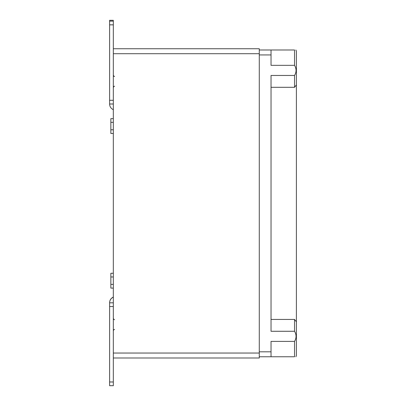 <?xml version="1.0" encoding="UTF-8"?>
<svg xmlns="http://www.w3.org/2000/svg" width="406" height="406" viewBox="0 0 406 406"><rect width="100%" height="100%" fill="white"/><g stroke="black" fill="none" stroke-linecap="round" stroke-linejoin="round"><path stroke-width="0.61" d="M113.32 273.258L110.848 273.258L110.848 288.103L113.32 288.103M113.32 118.638L110.848 118.638L110.848 133.483L113.32 133.483M259.282 48.75L259.282 357.99L113.32 357.99L113.32 48.75L259.282 48.75M296.39 57.906L296.39 64.803M296.39 76.089L296.39 355.519L295.918 356.757L296.39 355.519M296.39 51.222L295.918 49.989L296.39 51.222L296.39 84.94L294.538 87.31L294.538 75.46L271.035 75.46L271.035 331.281L294.538 331.281C296.553 334.686 296.553 338.061 294.538 341.405L294.538 356.757C296.553 356.757 296.553 356.757 294.538 356.757L259.282 356.757M294.538 331.281L294.538 319.431L296.39 321.801M294.538 87.31L271.035 87.31M294.538 319.431L271.035 319.431M296.39 341.938L296.39 340.279M294.538 75.46C296.553 72.116 296.553 68.741 294.538 65.336L271.035 65.336L271.035 54.937L259.282 54.937M294.538 65.336L294.538 49.989C296.553 49.989 296.553 49.989 294.538 49.989L271.035 49.989L271.035 54.937M271.035 49.989L259.282 49.989M294.538 341.405L271.035 341.405L271.035 356.757M113.32 24.842L113.32 20.3L109.61 20.3L109.61 24.842L113.32 24.842L113.32 48.75M109.61 24.842L109.61 104.007L113.32 104.007M109.61 21.127L113.32 21.127M113.32 109.676A6.186 6.186 0 0 1 109.61 104.007M113.32 297.08A6.186 6.186 0 0 0 109.61 302.749L109.61 385.7L113.32 385.7L113.32 357.99M109.61 385.7L113.32 385.7M113.32 297.156A6.186 6.186 0 0 0 109.61 302.825L113.32 302.825M259.282 353.042L113.32 353.042M259.282 53.699L113.32 53.699M271.035 351.809L259.282 351.809M109.61 100.292L113.32 100.292M109.61 306.535L113.32 306.535M109.61 381.99L113.32 381.99M114.558 329.505C114.253 329.19 113.842 329.601 113.32 330.743M114.558 319.608C114.253 319.923 113.842 319.512 113.32 318.37M114.558 86.305C114.248 85.991 113.837 86.407 113.32 87.544M114.558 76.409C114.248 76.719 113.837 76.308 113.32 75.171M113.32 276.968L110.848 276.968M113.32 284.393L110.848 284.393M113.32 122.348L110.848 122.348M113.32 129.773L110.848 129.773"/></g></svg>
